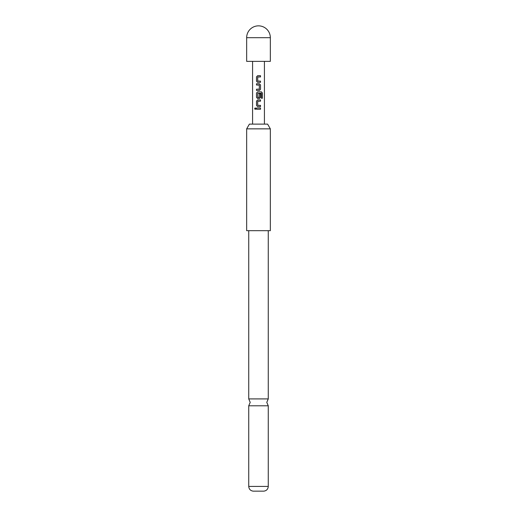 <?xml version="1.0" encoding="UTF-8"?>
<svg xmlns="http://www.w3.org/2000/svg" width="517" height="517" viewBox="0 0 517 517"><rect width="100%" height="100%" fill="white"/><g stroke="black" fill="none" stroke-linecap="round" stroke-linejoin="round"><path stroke-width="0.78" d="M254.597 108.641L255.217 107.872L255.889 108.641L255.217 109.41L254.597 108.641M255.249 109.41L254.674 108.641L255.249 107.872M268.265 398.911L248.735 398.911L250.215 402.355L248.735 405.793L268.265 405.793L266.785 402.355L268.265 398.911L268.265 230.679M260.516 82.365L257.647 82.365L256.503 81.208L256.503 76.859L257.647 75.695L260.516 75.695L260.516 76.936L257.724 77.02L257.724 81.04L260.516 81.124L260.516 82.365M260.516 84.937L260.516 89.286L259.385 90.449L256.503 90.449L256.503 89.202L259.301 89.124L259.301 85.105L256.503 85.021L256.503 83.773L259.385 83.773L260.516 84.937L260.516 89.286M261.382 98.236L261.311 93.234L257.724 93.319L257.809 97.422L259.301 97.338L259.301 93.803L260.516 93.803L260.516 97.37L259.385 98.527L257.647 98.527L256.503 97.37L256.503 93.015L257.647 91.858L261.46 91.858L262.403 93.015L262.403 98.236L261.382 98.236M260.516 106.612L257.647 106.612L256.503 105.449L256.503 101.099L257.647 99.936L260.516 99.936L260.516 101.183L257.724 101.261L257.724 105.281L260.516 105.365L260.516 106.612L257.647 106.612L256.503 105.449M260.516 109.261L256.503 109.261L256.503 108.021L260.516 108.021L260.516 109.261L258.5 109.261M264.42 124.119L264.42 61.368M252.58 124.119L252.58 61.368M246.661 37.689L246.661 61.368L270.339 61.368L270.339 37.689A11.839 11.839 0 0 0 258.5 25.85A11.839 11.839 0 0 0 246.661 37.689L270.339 37.689M246.661 128.856L249.394 124.119L267.606 124.119L270.339 128.856L246.661 128.856L246.661 230.679L270.339 230.679L270.339 128.856M268.265 486.426C268 489.192 266.52 490.762 263.825 491.15L253.175 491.15C250.48 490.762 249 489.192 248.735 486.426L268.265 486.426L268.265 405.793M256.542 109.261L256.503 108.021M260.516 108.021L260.478 109.261M256.542 108.021L258.5 108.021M257.821 105.365L260.516 105.365M260.471 105.365L260.471 106.612M256.542 105.449L256.542 101.099L257.647 99.936L260.471 99.936L260.471 101.183L257.821 101.183M261.395 91.858L262.326 93.015L262.403 98.236M259.282 93.803L260.471 93.803L260.471 97.37L259.385 98.527L257.647 98.527L256.542 97.37L256.503 93.015M256.542 93.015L257.66 91.858M257.821 97.422L259.204 97.422M261.253 93.234L257.821 93.234M260.471 89.286L259.366 90.449L258.222 90.449M259.204 85.021L256.542 85.021L256.542 83.773L259.385 83.773L260.471 84.937M256.503 90.449L256.542 89.202L259.204 89.202M257.66 82.365L256.503 81.208M257.821 81.124L260.471 81.124L260.471 82.365M256.542 81.208L256.542 76.859L257.647 75.695L260.478 75.695L260.478 76.936L257.821 76.936M248.735 398.911L248.735 230.679M248.735 486.426L248.735 405.793"/></g></svg>
